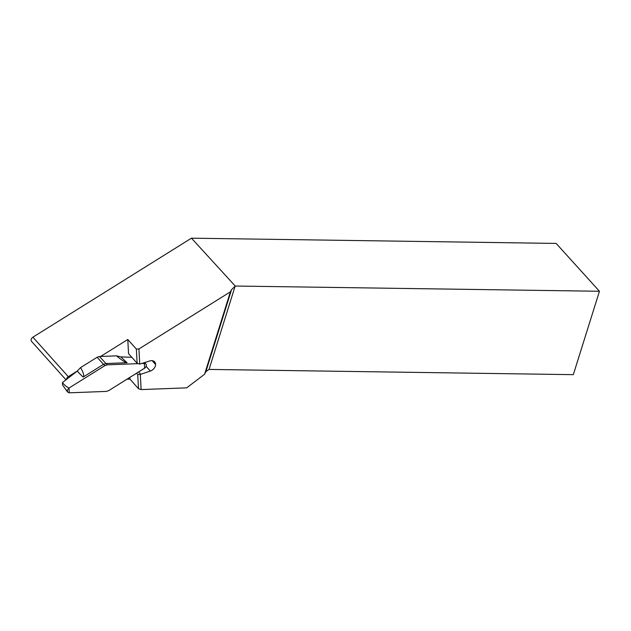<?xml version="1.0" encoding="UTF-8"?>
<svg xmlns="http://www.w3.org/2000/svg" width="631" height="631" viewBox="0 0 631 631"><rect width="100%" height="100%" fill="white"/><g stroke="black" fill="none" stroke-linecap="round" stroke-linejoin="round"><path stroke-width="0.95" d="M65.987 379.823L31.55 341.387A3.1 2.295 -41.9 0 1 32.899 337.183L191.461 238.179L556.132 243.424L599.45 291.262L573.319 374.656L209.05 369.419L205.848 371.698L204.578 374.246L186.689 387.844L141.115 389.587L138.497 388.688L129.931 379.128L126.941 379.247M599.45 291.262L235.229 286.032L231.561 289.645L230.402 291.837L204.578 374.246M230.402 291.837L138.915 348.967L139.743 364.119L149.784 360.948A6.2 4.591 -41.9 0 1 154.666 361.863A6.2 4.591 -41.9 0 1 155.557 363.874L155.589 364.505A6.2 4.591 -41.9 0 1 150.328 371.044L140.295 374.428L141.115 389.587M191.461 238.179L235.229 286.032M139.743 364.119L137.116 363.219L136.351 349.053L127.785 339.502L128.55 353.668L137.116 363.219M138.623 371.951L140.65 374.207M136.572 373.229L137.724 374.522L140.295 374.428M152.765 360.758L155.557 363.874M152.142 360.656L155.589 364.505M66.468 379.444A3.1 2.295 -41.9 0 1 68.274 376.66L77.4 370.957M129.931 379.128L129.844 377.433M100.621 356.46L127.785 339.502M138.497 388.688L137.724 374.522M136.351 349.053L138.915 348.967M77.187 371.131L80.594 367.589C83.623 373.024 84.444 376.194 83.079 377.109L77.187 371.131L62.461 382.56C64.11 384.839 66.287 386.669 69.008 388.041L67.375 390.021L67.549 392.056L62.508 384.902L62.461 382.56M131.832 357.32L120.781 356.886L127.099 362.722C125.616 362.738 122.091 360.451 116.506 355.852L99.453 356.507L97.127 357.272L80.594 367.589M116.506 355.852L120.781 356.886M144.223 362.762L144.428 363.409L141.943 363.503L144.381 363.417L144.641 368.196L108.753 390.597L106.284 391.409L69.268 392.821L69.008 388.041L104.888 365.633L107.357 364.828L104.888 365.633L69.008 388.041M138.347 363.645L107.357 364.828L138.347 363.645M127.099 362.722L106 363.527L107.357 364.828M144.381 363.417L145.871 363.913L146.4 364.923L146.076 366.65L145.106 367.857L108.753 390.597L106.284 391.409L69.268 392.821L67.549 392.056M104.888 365.633L103.531 364.332L83.079 377.109M97.127 357.272L103.531 364.332L106 363.527L99.453 356.507M235.166 286.072L209.05 369.419M205.848 371.698L231.561 289.645M146.187 366.422L150.328 371.044M68.274 376.66L32.899 337.183M144.491 362.675L145.848 363.898"/></g></svg>
